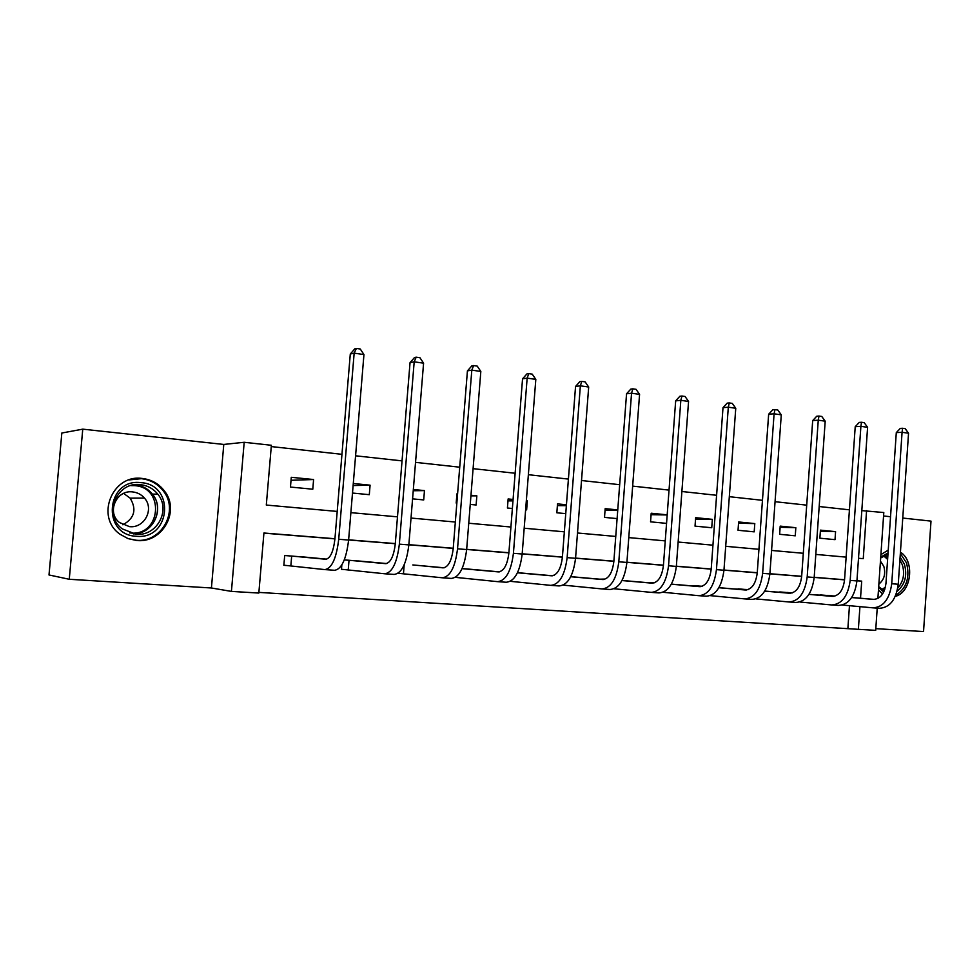 <?xml version="1.0" encoding="UTF-8"?>
<svg xmlns="http://www.w3.org/2000/svg" width="980" height="980" viewBox="0 0 980 980"><rect width="100%" height="100%" fill="white"/><g stroke="black" fill="none" stroke-linecap="round" stroke-linejoin="round"><path stroke-width="1.47" d="M136.686 540.507C162.496 543.459 180.516 510.788 164.419 490.968C158.809 483.691 151.398 479.514 142.161 478.448C112.149 473.989 94.888 517.391 120.246 534.37L128.037 538.608L136.686 540.507M895.279 596.367C911.449 592.63 915.1 561.05 900.436 552.193M334.94 538.731L263.926 533.01L258.83 593.059L231.427 591.405L244.192 442.286L271.374 445.275L266.303 505.055L337.218 511.425M211.423 587.988L223.783 444.442L82.761 429.154L61.838 433.013L49 574.966L69.261 579.278L211.423 587.988L231.427 591.405M875.814 628.645L923.54 631.561L931 521.115L902.764 518.053M877.223 608.139L875.691 630.361L858.37 629.319L859.938 606.645M258.879 592.398L858.37 629.319M888.248 550.135L880.898 554.607M878.484 589.862L882.588 594.003M82.761 429.154L69.261 579.278M155.061 482.589L154.999 483.312M847.908 628.155L849.464 605.689M844.552 579.854L814.184 577.416M801.664 576.412L769.888 573.851M757.234 572.835L723.975 570.152M711.198 569.123L676.347 566.33M663.436 565.288L626.906 562.349M613.872 561.295L575.554 558.22M562.398 557.154L522.181 553.921M508.89 552.855L466.652 549.462M453.226 548.384L408.844 544.807M395.295 543.716L348.611 539.968M334.94 538.865L263.914 533.145M831.089 595.754L815.887 594.909M791.215 592.814L775.511 591.969M748.157 589.605L733.775 588.931M702.268 586.224L690.63 585.783M654.689 582.733L646.004 582.537M604.734 579.058L599.809 579.18M554.068 575.334L551.973 575.713M521.703 573.03L517.526 572.651M471.013 569.319L462.095 568.572M462.058 568.645L498.391 571.904C503.879 571.218 507.371 564.921 508.877 553.014L522.548 378.819L526.922 373.919L528.759 373.637L532.226 374.14L535.815 379.395L527.154 378.133L513.422 553.308C511.131 571.279 505.864 580.724 497.62 581.654L455.725 577.392M418.411 565.46L443.132 567.861C448.338 567.126 451.707 560.683 453.213 548.543L467.423 370.881L471.846 365.871L473.61 365.577L477.211 366.104L480.825 371.445L466.652 549.547C464.349 567.824 459.24 577.453 451.339 578.421L442.691 577.82M398.002 573.337L402.547 573.655M363.813 561.454L344.286 559.911M341.836 564.933L341.469 569.368L347.337 569.784M307.083 557.302L284.69 555.525L283.857 565.325L289.957 565.754M849.427 509.833L819.182 506.525M806.712 505.153L775.058 501.699M762.452 500.315L729.316 496.689M716.601 495.292L681.884 491.507M669.034 490.098L632.651 486.117M619.679 484.696L581.52 480.519M568.412 479.085L528.367 474.7M515.137 473.254L473.083 468.661M459.718 467.191L415.532 462.364M402.045 460.882L355.581 455.798M341.959 454.316L271.264 446.574M835.573 531.65L820.444 530.143L819.88 538.192L835.021 539.649L835.573 531.65L820.37 531.234M795.834 527.693L780.202 526.125L779.627 534.296L795.258 535.815L795.834 527.693L780.129 527.289M754.784 523.59L738.638 521.973L738.026 530.278L754.196 531.846L754.784 523.59L738.54 523.222M712.35 519.351L695.653 517.685L695.028 526.138L711.737 527.742L712.35 519.351L695.555 519.033M667.196 514.843L651.198 513.238L650.548 521.838L666.559 523.381M617.768 509.906L605.174 508.645L604.513 517.391L617.106 518.604M566.428 504.774L557.522 503.892L556.836 512.785L565.742 513.643M525.635 509.772L526.64 509.87L527.338 500.878L526.334 500.78M513.079 499.457L508.13 498.955L507.42 508.02L512.369 508.498M470.241 504.43L476.121 504.994L476.844 495.831L470.976 495.243M457.587 493.908L456.925 493.846L456.19 503.071L456.852 503.132M412.58 498.857L423.715 499.935L424.463 490.6L413.34 489.498M352.494 493.05L369.301 494.68L370.085 485.174L353.29 483.495M313.6 479.526L291.281 477.309L290.46 487.06L312.792 489.216L313.6 479.526L291.036 480.286M223.783 444.442L244.192 442.286M861.812 510.605L883.801 512.54L877.884 598.462M890.538 516.73L883.556 515.97M860.526 598.229L861.702 581.128L856.961 580.736M844.552 579.744L814.196 577.293M801.677 576.289L769.9 573.729M757.246 572.712L723.975 570.042M711.198 569.013L676.347 566.207M663.448 565.166L626.918 562.226M613.884 561.173L575.566 558.098M562.398 557.032L522.193 553.798M508.902 552.72L466.664 549.327M453.238 548.249L408.856 544.672M395.308 543.582L348.623 539.821M858.517 558.245L863.258 558.673L866.577 510.654M350.877 512.65L397.488 516.84M411.024 518.053L455.333 522.034M468.746 523.234L510.911 527.02M524.19 528.22L564.345 531.822M577.49 532.998L615.759 536.44M628.768 537.604L665.249 540.887M678.148 542.038L712.95 545.174M725.702 546.313L758.937 549.302M771.566 550.442L803.294 553.284M815.801 554.411L846.132 557.13M856.949 580.797L861.702 581.128M667.184 514.953L651.088 514.708M617.731 510.372L605.052 510.237M566.354 505.68L557.387 505.619M527.338 500.878L526.321 500.878M512.969 500.866L507.983 500.854M476.844 495.831L470.915 495.868M457.427 495.941L456.766 495.941M424.463 490.6L413.229 490.747M370.085 485.174L353.119 485.553M851.657 597.555L873.462 599.393C880.383 598.952 884.548 593.598 885.969 583.321L896.296 432.621L900.277 428.407L902.58 428.272L905.177 428.64L908.546 433.221L902.078 432.29L891.727 583.725C889.558 599.221 883.274 607.257 872.886 607.833L842.359 605.04M827.01 595.399L834.96 596.073M851.706 597.482L874.503 599.417M820.039 594.885L834.776 596.134M908.546 433.221L898.244 584.252C896.088 599.699 889.791 607.71 879.366 608.286L873.376 607.87M902.58 428.272L902.078 432.29L896.296 432.621M880.738 557.069L888.052 552.941M900.106 557.032L904.393 564.149C907.492 575.554 905.055 584.595 897.08 591.283M897.803 588.012C903.462 581.495 904.969 573.741 902.323 564.75L899.897 560.046M887.966 554.264L880.677 557.963M878.876 584.08C884.205 579.768 885.846 573.839 883.801 566.318L880.457 561.185M895.745 595.289C906.598 588.331 910.175 577.514 906.476 562.814L900.338 553.504M883.703 592.03L878.644 587.461M878.705 586.616L884.156 591.038M140.998 482.65C175.506 484.635 170.667 540.066 136.257 536.256C101.124 534.945 106.208 477.983 140.998 482.65M135.938 534.223C156.886 536.697 171.304 509.821 157.719 494.079C153.235 488.591 147.441 485.443 140.324 484.647C116.694 481.217 102.753 514.953 122.267 528.882L135.938 534.223M123.627 493.418L130.12 498.134C136.931 509.429 134.517 518.31 122.88 524.802M129.483 526.64C144.44 528.477 154.558 508.988 144.44 498.073C141.304 494.484 137.335 492.426 132.545 491.911C116.253 489.62 106.379 512.516 119.45 522.524L129.483 526.64M127.878 538.547L135.914 540.225C161.529 543.177 179.414 510.739 163.403 491.078C157.841 483.875 150.491 479.747 141.34 478.681L129.274 479.894M808.953 594.395L832.204 596.367C838.99 595.913 843.106 590.45 844.539 580.001L855.221 426.704L859.24 422.417L861.506 422.27L864.189 422.649L867.594 427.305L860.893 426.337L850.187 580.393C848.006 596.146 841.808 604.341 831.604 604.954L799.913 602.026M786.989 592.459L792.281 592.912M808.99 594.321L833.257 596.379M779.798 591.932L792.085 592.974M867.594 427.305L856.937 580.932C854.756 596.649 848.558 604.819 838.317 605.42L832.081 604.991M861.506 422.27L860.893 426.337L855.221 426.704M764.719 591.124L789.513 593.243C796.164 592.753 800.207 587.192 801.652 576.546L812.689 420.579L816.757 416.218L818.986 416.047L821.755 416.451L825.197 421.18L818.263 420.187L807.189 576.926C804.984 592.974 798.884 601.328 788.888 601.977L755.948 598.903M745.645 589.421L748.071 589.629M764.768 591.05L790.566 593.255M738.21 588.87L747.887 589.691M825.197 421.18L814.184 577.49C811.979 593.488 805.866 601.818 795.834 602.455L789.353 602.002M818.986 416.047L818.263 420.187L812.689 420.579M718.867 587.731L745.29 589.997C751.795 589.482 755.776 583.811 757.234 572.982L768.651 414.246L772.767 409.799L774.947 409.615L777.814 410.032L781.281 414.846L774.09 413.805L762.636 573.349C760.419 589.691 754.429 598.192 744.653 598.89L710.39 595.656M718.916 587.657L746.356 590.009M695.224 585.709L702.084 586.297M781.281 414.846L769.888 573.937C767.671 590.217 761.656 598.707 751.844 599.393L745.119 598.915M774.947 409.615L774.09 413.805L768.651 414.246M671.325 584.215L699.487 586.64C705.821 586.101 709.716 580.307 711.186 569.282L723.007 407.668L727.172 403.135L729.292 402.939L732.268 403.38L735.76 408.268L728.312 407.19L716.454 569.637C714.224 586.273 708.344 594.958 698.826 595.693L663.154 592.288M671.374 584.117L700.553 586.64M650.757 582.438L654.591 582.769M735.76 408.268L723.963 570.238C721.733 586.824 715.841 595.485 706.274 596.207L699.267 595.718M729.292 402.939L728.312 407.19L723.007 407.668M621.969 580.552L651.982 583.161C658.131 582.586 661.953 576.669 663.423 565.436L675.673 400.857L679.887 396.238L681.958 396.018L685.045 396.471L688.56 401.445L680.831 400.33L668.544 565.779C666.29 582.733 660.545 591.601 651.296 592.373L614.154 588.784M622.03 580.454L653.06 583.149M688.56 401.445L676.335 566.416C674.093 583.308 668.323 592.141 659.038 592.912L651.737 592.41M681.958 396.018L680.831 400.33L675.673 400.857M570.727 576.742L602.712 579.548C608.654 578.935 612.378 572.908 613.86 561.454L626.551 393.788L630.826 389.085L632.823 388.84L636.032 389.305L639.573 394.377L631.549 393.213L618.809 561.785C616.543 579.058 610.944 588.11 602.002 588.931L563.267 585.134M570.777 576.644L603.778 579.535M639.573 394.377L626.906 562.434C624.64 579.658 619.017 588.674 610.026 589.495L602.418 588.968M632.823 388.84L631.549 393.213L626.551 393.788M517.465 572.786L551.544 575.799C557.277 575.15 560.879 568.988 562.385 557.314L575.554 386.451L579.866 381.637L581.789 381.379L585.121 381.869L588.686 387.026L580.356 385.826L567.138 557.632C564.86 575.248 559.421 584.484 550.809 585.366L510.396 581.324M517.514 572.663L552.622 575.774M588.686 387.026L575.554 558.306C573.276 575.86 567.812 585.085 559.139 585.942L551.213 585.391M581.789 381.379L580.356 385.826L575.554 386.451M465.635 568.829L499.457 571.867M535.815 379.395L522.168 554.019C519.89 571.928 514.586 581.336 506.293 582.255L498.012 581.679M528.759 373.637L527.154 378.133L522.548 378.819M456.729 576.387L456.643 577.477M480.825 371.445L471.809 370.146L457.538 548.812C455.235 567.151 450.163 576.804 442.323 577.796L398.113 573.276M412.837 564.946L444.185 567.8M473.61 365.577L471.809 370.146L467.423 370.881M404.189 564.823L403.454 573.741M348.133 560.193L385.618 563.647C390.542 562.863 393.764 556.285 395.283 543.888L410.044 362.625L414.528 357.516L416.194 357.185L419.942 357.724L423.58 363.176L414.185 361.828L399.35 544.145C397.047 562.851 392.184 572.737 384.785 573.778L341.481 569.27M358.019 560.928L386.671 563.561M423.58 363.176L408.844 544.904C406.529 563.549 401.641 573.398 394.168 574.439L385.14 573.802M416.194 357.185L414.185 361.828L410.044 362.625M349.027 560.266L348.231 569.858M290.791 555.979L325.728 559.249C330.334 558.429 333.396 551.691 334.915 539.037L350.289 354.025L354.821 348.794L356.377 348.439L360.285 349.015L363.948 354.564L354.16 353.155L338.725 539.27C336.397 558.38 331.779 568.486 324.87 569.601L283.869 565.215M301.068 556.726L326.769 559.151M363.948 354.564L348.611 540.054C346.283 559.102 341.628 569.184 334.646 570.287L325.188 569.625M356.377 348.439L354.16 353.155L350.289 354.025M291.673 556.052L290.852 565.827M898.244 584.252L891.727 583.725M884.658 555.219L887.733 557.62M887.611 559.396L883.556 555.795M884.854 589.164L882.735 590.291M881.706 589.593L885.393 587.204M134.542 484.782L135.191 484.831C142.247 485.615 147.98 488.726 152.427 494.153C165.093 508.902 153.113 534.198 133.378 533.892M129.617 532.912L130.45 532.985C160.928 536.403 165.216 487.366 134.64 485.651L130.732 485.602M856.937 580.932L850.187 580.393M814.184 577.49L807.189 576.926M769.888 573.937L762.636 573.349M723.963 570.238L716.454 569.637M676.335 566.416L668.544 565.779M626.906 562.434L618.809 561.785M575.554 558.306L567.138 557.632M522.168 554.019L513.422 553.308M466.652 549.547L457.538 548.812M408.844 544.904L399.35 544.145M348.611 540.054L338.725 539.27M164.419 490.968L163.342 490.98M144.44 498.073L130.12 498.134M157.719 494.079L152.427 494.153C165.007 508.865 152.99 534.173 133.304 533.88"/></g></svg>
